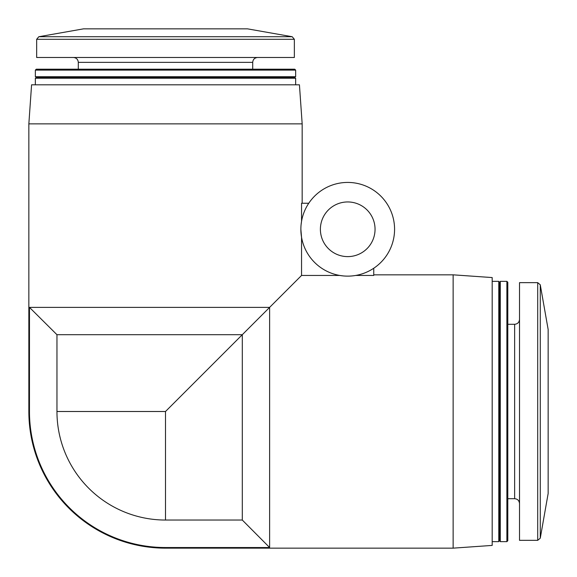 <?xml version="1.0" encoding="UTF-8"?>
<svg xmlns="http://www.w3.org/2000/svg" width="577" height="577" viewBox="0 0 577 577"><rect width="100%" height="100%" fill="white"/><g stroke="black" fill="none" stroke-linecap="round" stroke-linejoin="round"><path stroke-width="0.87" d="M373.752 274.832L453.14 274.832L453.14 548.15L165.505 548.15L165.505 547.53L269.625 547.53L242.297 520.043L165.505 520.043A108.548 108.548 0 0 1 56.957 411.495L56.957 334.703L242.297 334.703L242.297 520.043M355.677 275.453L373.752 275.453L373.752 268.24M56.957 334.703L29.47 307.375L269.625 307.375L301.547 275.453L339.766 275.453L342.983 275.893M56.957 411.495L165.505 411.495L269.625 307.375L269.625 547.53M29.47 307.375L29.47 411.495L28.85 411.495L28.85 123.86L302.168 123.86L302.168 203.248M301.547 275.453L301.547 237.234L301.107 234.017M308.76 203.248L301.547 203.248L301.547 221.323L301.107 224.547M300.862 229.285L301.547 237.234M28.85 123.86L31.584 84.812L299.434 84.812L302.168 123.86M35.356 84.812L35.356 78.22L295.655 78.22L295.655 84.812M35.356 78.22L36.661 77.462L294.357 77.462L295.655 78.22M35.356 76.712L295.655 76.712L295.655 70.12L35.356 70.12L35.356 76.712L36.661 77.462M35.356 70.12L36.279 69.197L294.739 69.197L295.655 70.12M78.306 69.197L78.306 62.366L252.712 62.366C252.971 59.424 254.601 57.801 257.587 57.484M73.423 57.484C76.388 57.772 78.018 59.402 78.306 62.366M36.661 39.294L36.661 57.484L294.357 57.484L294.357 39.294L292.207 36.733L38.81 36.733L36.661 39.294L294.357 39.294M38.81 36.733L83.514 28.85L247.504 28.85L292.207 36.733M453.14 274.832L492.188 277.566L492.188 545.416L453.14 548.15M492.188 281.345L498.78 281.345L498.78 541.644L492.188 541.644M498.78 281.345L499.538 282.643L499.538 540.339L498.78 541.644M500.288 281.345L500.288 541.644L506.88 541.644L506.88 281.345L500.288 281.345L499.538 282.643M506.88 281.345L507.803 282.261L507.803 540.721L506.88 541.644M507.803 324.288L514.634 324.288L514.634 498.694C517.576 498.954 519.199 500.584 519.516 503.577M519.516 319.413C519.228 322.377 517.598 324 514.634 324.288M537.706 282.643L519.516 282.643L519.516 540.339L537.706 540.339L540.267 538.19L540.267 284.793L537.706 282.643L537.706 540.339M540.267 284.793L548.15 329.496L548.15 493.486L540.267 538.19M29.47 411.495A136.035 136.035 0 0 0 165.505 547.53M394.574 229.278A46.852 46.852 0 0 1 324.288 269.856A46.852 46.852 0 0 1 324.288 188.708A46.852 46.852 0 0 1 394.574 229.278M375.05 229.278A27.328 27.328 0 0 1 334.054 252.95A27.328 27.328 0 0 1 334.054 205.614A27.328 27.328 0 0 1 375.05 229.278M165.505 411.495L165.505 520.043M294.357 77.462L295.655 76.712M252.712 69.197L252.712 62.366M499.538 540.339L500.288 541.644M507.803 498.694L514.634 498.694M28.85 411.495A136.655 136.655 0 0 0 165.505 548.15"/></g></svg>

